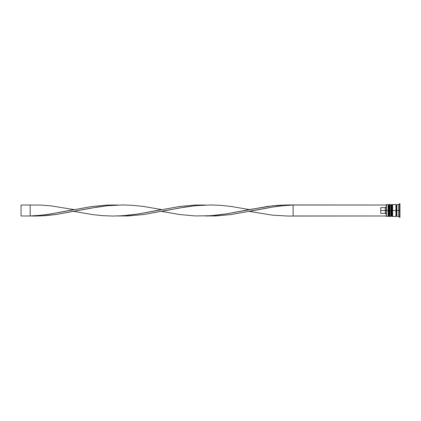 <?xml version="1.0" encoding="UTF-8"?>
<svg xmlns="http://www.w3.org/2000/svg" width="421" height="421" viewBox="0 0 421 421"><rect width="100%" height="100%" fill="white"/><g stroke="black" fill="none" stroke-linecap="round" stroke-linejoin="round"><path stroke-width="0.63" d="M388.63 210.5L388.63 215.889L388.63 210.5L388.63 215.889L388.63 210.5L389.178 210.5L388.083 210.5L388.083 216.436L388.083 210.5L386.257 210.5L386.257 216.252L386.257 204.748L386.257 210.5L385.341 210.5L385.341 207.627L380.779 207.627L380.779 210.5L386.436 210.5L386.436 216.436L386.436 210.5L388.083 210.5L388.083 204.564L388.083 210.5L388.63 210.5L388.63 205.111L388.63 210.5M389.909 215.889L389.357 216.436L389.357 210.5L389.909 210.5L389.357 210.5L389.178 216.436L389.178 210.5L389.178 216.436L388.63 215.889L388.083 216.436L386.257 216.252M389.357 210.5L389.357 204.564L389.357 210.5M389.909 205.111L389.178 204.564L389.178 210.5L389.178 204.564L388.63 205.111L388.083 204.564L386.436 204.564L386.436 210.5L386.257 204.748M391.367 210.5L391.367 215.889L391.367 210.5L391.367 215.889L391.367 210.5L391.914 210.5L390.82 210.5L390.82 216.436L390.82 210.5L389.909 210.5L389.909 216.436L389.909 210.5L390.82 210.5L390.82 204.564L390.82 210.5L391.367 210.5L391.367 205.111L391.367 210.5M392.646 215.889L392.098 216.436L392.098 210.5L392.646 210.5L392.098 210.5L391.914 216.436L391.914 210.5L391.914 216.436L391.367 215.889L390.82 216.436L389.909 216.436M392.098 210.5L392.098 204.564L392.098 210.5M392.646 205.111L391.914 204.564L391.914 210.5L391.914 204.564L391.367 205.111L390.82 204.564L389.909 204.564L389.909 210.5L389.909 204.564M395.935 216.341L396.387 215.889L396.387 210.5L396.845 210.5L396.387 210.5L396.387 205.111L396.387 210.5L392.646 210.5L392.646 216.436L392.646 210.5L396.387 210.5L396.387 215.889L396.845 216.341M399.587 210.5L398.671 210.5L398.671 216.436L398.671 210.5L396.845 210.5L396.845 216.436L396.845 210.5L398.671 210.5L398.671 204.564L398.671 210.5L399.587 210.5L399.587 217.347L399.587 210.5L399.95 210.5L399.587 210.5L399.587 203.653L399.587 210.5M395.935 204.564L395.935 216.436L395.935 204.564L392.646 204.564L392.646 210.5L392.646 204.564M399.95 217.347L399.95 210.5L399.95 217.347L398.671 216.436L396.845 216.436M386.257 206.679L385.341 207.627L385.341 213.373L386.257 214.321L385.341 213.373L385.341 210.5L380.779 210.5L380.779 213.373L385.341 213.373L380.779 213.373L380.779 207.627L385.341 207.627L386.257 206.679M399.95 203.653L399.95 210.5L399.95 203.653L398.671 204.564L396.845 204.564L396.845 210.5L396.845 204.564M386.257 215.978L293.127 215.978L293.127 205.022L386.257 205.022L287.969 204.948L277.66 205.364L267.351 206.469L226.103 213.931L215.789 215.278L205.48 215.978L215.789 215.936L231.255 214.531L272.503 207.069L282.817 205.722L293.127 205.022L282.817 205.722L272.503 207.069L249.3 211.41L272.503 215.163L287.969 216.052L386.257 215.978M117.827 205.022L107.518 205.064L92.052 206.469L50.804 213.931L40.49 215.278L30.18 215.978L40.49 215.936L55.961 214.531L97.204 207.069L107.518 205.722L117.827 205.022M293.127 215.978L293.127 205.022L287.969 204.948L272.503 205.837L249.3 209.59L231.255 206.469L220.946 205.364L210.637 204.948L195.165 205.722L179.699 207.927L161.653 211.41L179.699 214.531L195.165 215.936L210.637 215.715L226.103 213.931L249.3 209.59M74.007 211.41L92.052 214.531L102.361 215.636L112.675 216.052L122.985 215.715L138.451 213.931L161.653 209.59L143.608 206.469L133.299 205.364L122.985 204.948L107.518 205.722L92.052 207.927L55.961 214.531L45.647 215.636L35.338 216.052L30.18 215.978L40.49 215.278L50.804 213.931L74.007 209.59L50.804 205.837L40.49 205.064L30.18 205.022L30.18 215.978L21.05 215.978L30.18 215.978L30.18 205.022L21.05 205.022L30.18 205.022M205.48 205.022L195.165 205.064L179.699 206.469L138.451 213.931L128.142 215.278L117.827 215.978L128.142 215.936L143.608 214.531L184.856 207.069L195.165 205.722L205.48 205.022M21.05 215.978L21.05 205.022L21.05 215.978M395.935 204.659L396.387 205.111L396.845 204.659M395.935 216.436L392.646 216.436"/></g></svg>
